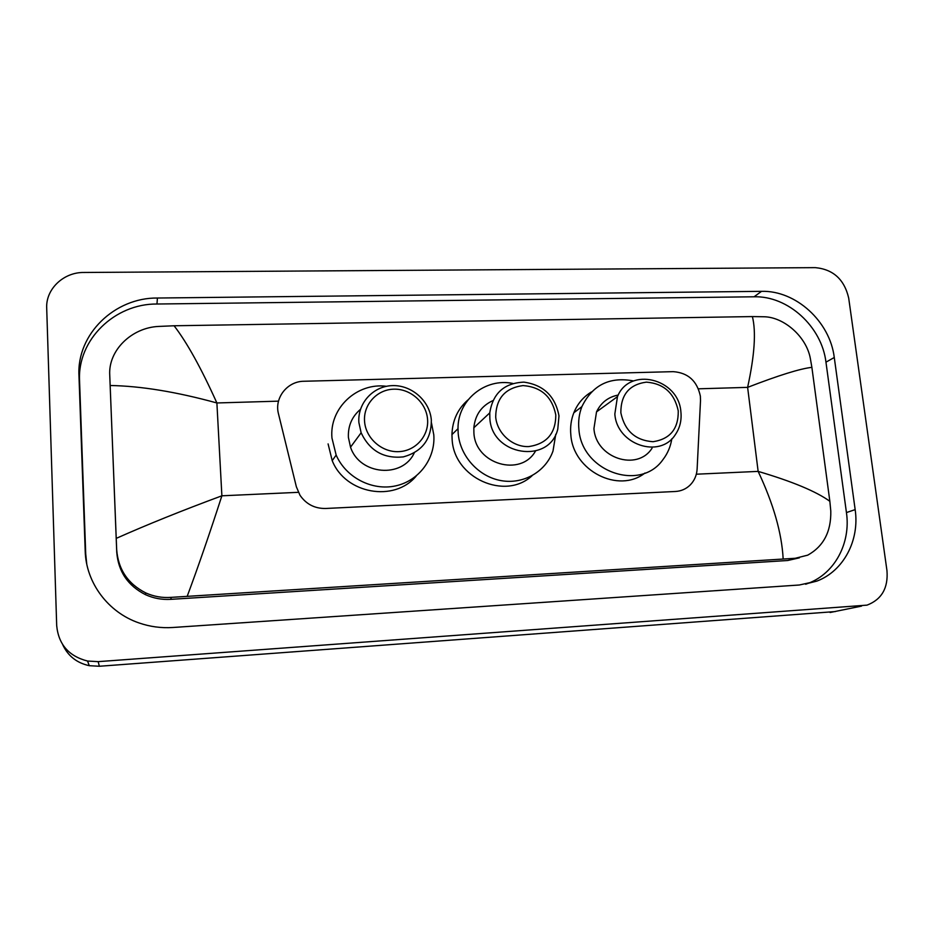 <?xml version="1.0" encoding="UTF-8"?>
<svg xmlns="http://www.w3.org/2000/svg" width="934" height="934" viewBox="0 0 934 934"><rect width="100%" height="100%" fill="white"/><g stroke="black" fill="none" stroke-linecap="round" stroke-linejoin="round"><path stroke-width="1.4" d="M700.512 400.534L700.36 396.144C697.114 380.944 688.078 372.783 673.239 371.65L303.97 381.259C287.322 381.235 274.129 397.919 278.495 413.879L296.37 486.812L300.001 495.277C306.212 504.22 314.746 508.621 325.604 508.481L675.422 491.482C681.225 491.132 686.163 488.949 690.249 484.933C694.441 480.601 696.741 475.278 697.126 468.961L700.512 400.534M46.7 308.15C45.684 289.096 63.547 272.179 83.873 272.471L815.359 267.638C833.245 269.354 844.359 279.5 848.691 298.063L886.973 570.709C888.304 588.07 881.649 599.546 867.009 605.139L98.163 661.646L87.551 661.038C68.812 656.228 58.527 644.437 56.694 625.652L46.7 308.15M835.358 611.572L99.366 666.257L89.267 665.685C76.786 662.953 67.937 655.96 62.718 644.694M855.159 509.625L834.272 357.5C829.964 321.494 795.803 290.299 761.549 291.338L157.426 298.028C114.707 297.549 76.646 334.127 78.97 375.69L85.204 551.095C85.998 582.781 108.204 612.471 138.991 622.931C149.93 626.726 161.185 628.243 172.767 627.496L799.341 584.999L816.818 581.123C843.624 571.059 859.735 540.272 855.159 509.625L846.438 512.568L825.96 362.159C821.745 326.55 787.957 295.716 754.065 296.79L156.97 304.017C114.8 303.585 77.265 339.743 79.553 380.78L85.718 553.909L86.745 563.973M805.657 584.24L808.4 583.248C834.926 573.301 850.921 542.852 846.438 512.568M783.159 558.894C781.77 532.975 773.422 503.811 758.139 471.39C792.23 481.442 816.141 491.412 829.847 501.289L830.793 511.05C831.225 531.644 823.543 546.343 807.758 555.146L795.278 558.275L171.307 597.351C162.388 598.04 153.853 596.557 145.704 592.892C127.865 583.82 118.174 569.366 116.668 549.519L109.745 375.164L116.75 552.216C118.268 571.526 127.83 585.676 145.459 594.654C153.456 598.297 161.862 599.861 170.688 599.348L787.712 560.505L799.376 557.843M109.745 375.164C108.146 350.332 131.776 327.554 158.687 326.433L174.086 325.768C186.94 342.439 201.207 368.171 216.886 402.963C176.421 391.848 140.847 386.022 110.154 385.508M829.847 501.289L811.88 367.342C800.041 368.697 778.617 375.363 747.62 387.365C754.614 355.235 756.201 331.64 752.384 316.579L174.086 325.768M752.384 316.579L764.222 316.766C783.813 317.128 806.275 336.45 810.303 358.271L811.88 367.342M116.225 538.381C146.883 524.733 182.107 510.536 221.883 495.802C209.858 532.975 198.312 566.436 187.244 596.196M620.841 412.77C620.795 394.685 629.306 384.481 646.386 382.134C663.782 383.524 674.406 393.097 678.247 410.855C678.539 428.811 670.133 439.097 653.041 441.712C635.412 440.463 624.683 430.808 620.841 412.77M614.841 413.995L617.467 396.646C629.376 366.291 678.621 378.398 680.886 411.777C681.773 420.3 679.929 427.912 675.34 434.637C659.988 459.201 616.744 444.712 614.841 413.995M618.238 395.047C608.232 396.985 600.994 402.601 596.522 411.882L593.942 428.543C595.67 458.01 637.198 471.81 652.049 448.203M671.826 438.782C670.6 446.58 667.647 453.527 662.965 459.61C640.269 492.335 581.322 471.437 578.893 429.091C578.134 421.199 579.138 413.704 581.905 406.617C592.46 384.983 609.704 376.425 633.626 380.955M644.962 473.024C618.623 493.923 573.044 470.759 570.837 434.87C570.09 427.118 571.083 419.751 573.826 412.781C577.504 403.757 583.4 396.798 591.514 391.906M495.697 416.961C496.001 398.444 505.107 387.984 523.028 385.579C541.195 386.98 552.122 396.775 555.8 414.953C555.753 433.329 546.764 443.872 528.819 446.569C512.696 447.339 497.063 433.388 495.697 416.961M489.848 418.198L489.766 412.875C492.883 393.237 504.267 382.987 523.927 382.134C543.541 384.925 555.228 396.179 558.987 415.875L557.785 429.091C549.449 464.607 491.517 455.78 489.848 418.198M492.837 400.639C481.477 405.905 475.137 414.953 473.842 427.784L473.9 432.886C475.196 464.163 520.775 477.367 535.474 451.11M555.765 434.287L553.01 451.017C545.76 471.705 523.39 484.664 501.056 480.613C478.698 476.69 460.053 456.189 458.185 433.458L458.01 428.683C457.637 399.986 485.248 377.698 512.813 383.442M532.053 475.733C505.084 500.904 453.772 477.869 452.126 439.295L451.951 434.602C452.395 420.452 457.742 408.882 467.992 399.904M364.564 421.339C363.221 404.515 377.032 389.501 393.821 389.174C410.586 388.602 426.313 402.624 427.55 419.238C429.056 435.828 415.618 451.099 398.678 451.647C381.761 452.453 365.661 438.174 364.564 421.339M358.889 422.6C357.383 403.535 372.783 386.454 391.731 385.649C410.668 384.586 428.858 399.775 431.169 418.502L431.345 420.172C431.356 439.459 422.005 451.706 403.313 456.901C383.746 458.851 369.689 450.807 361.131 432.781L358.889 422.6M360.454 409.349C351.92 416.634 347.903 425.997 348.405 437.427L350.53 447.164C359.625 475.126 402.554 478.698 414.241 452.92M431.461 422.88L433.796 434.835C435.618 458.396 419.062 480.882 395.596 485.89C372.176 491.086 345.872 477.543 336.158 455.068L331.955 438.023C329.177 408.158 356.998 382.333 386.442 386.302M416.237 476.001C394.44 502.562 345.405 494.016 332.212 460.649L328.091 443.907M696.32 474.203L758.139 471.39L747.62 387.365L698.434 388.813M298.355 492.323L221.883 495.802L216.886 402.963L278.507 401.153M98.163 661.646L99.366 666.257M861.545 606.108L830.092 612.506M156.97 304.017L157.426 298.028M79.553 380.78L78.97 375.69M754.065 296.79L761.549 291.338M825.96 362.159L834.272 357.5M85.718 553.909L85.204 551.095M787.712 560.505L795.278 558.275M170.688 599.348L171.307 597.351M116.75 552.216L116.668 549.519M87.551 661.038L89.267 665.685M808.4 583.248L816.818 581.123M145.459 594.654L145.704 592.892M617.467 396.646L596.522 411.882M581.905 406.617L573.826 412.781M489.766 412.875L473.842 427.784M458.01 428.683L451.951 434.602M336.158 455.068L332.212 460.649M361.131 432.781L350.53 447.164"/></g></svg>
